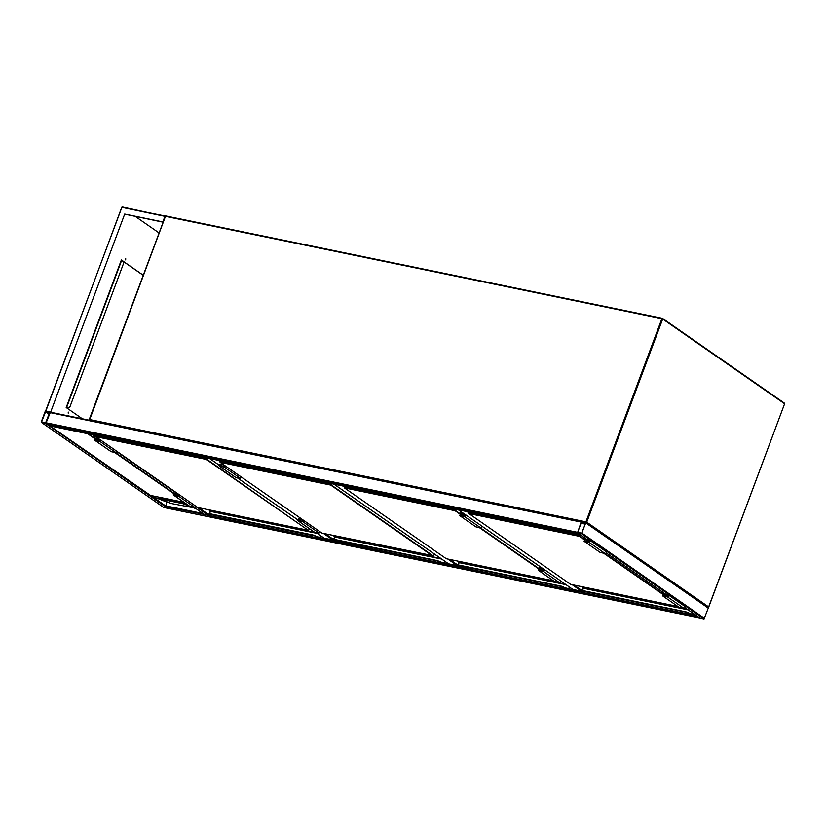 <?xml version="1.0" encoding="UTF-8"?>
<svg xmlns="http://www.w3.org/2000/svg" width="826" height="826" viewBox="0 0 826 826"><rect width="100%" height="100%" fill="white"/><g stroke="black" fill="none" stroke-linecap="round" stroke-linejoin="round"><path stroke-width="1.24" d="M560.575 580.885L572.903 589.465L581.452 591.22M582.392 590.538L583.383 587.895M334.045 484.201L448.559 563.828L457.098 565.593M458.038 564.912L459.029 562.258M315.852 532.388L324.205 538.201L332.744 539.956M333.683 539.275L334.675 536.632M581.473 533.761L585.861 522.466L581.855 521.609L581.163 522.073L577.467 532.904L581.473 533.761L704.031 618.984L699.921 618.013M585.964 522.579L708.419 607.699L704.031 618.984M577.642 532.357L581.865 533.224L585.634 522.786L581.463 522.146L577.642 532.357L578.107 532.677M168.339 508.413L165.572 506.575L166.842 502.094L151.488 496.065L165.458 505.791L203.041 513.535M168.153 508.372L699.643 617.858M699.364 617.858L696.617 615.752M168.349 508.434L163.878 507.525M41.3 421.807L41.568 422.468L45.43 423.273L46.132 422.798L49.818 411.978L45.812 411.121L45.12 411.596L41.3 421.807M45.564 422.912L49.643 412.525L45.678 411.482L41.599 421.869L45.564 422.912M49.002 425.421L46.235 423.593L46.132 422.798L50.396 412.205L581.473 521.691M581.39 521.753L577.446 533.08L46.235 423.593M580.317 534.876L577.446 533.08M208.255 515.217L204.115 514.247M208.575 509.745L210.382 510.995L209.329 513.648M88 433.485L95.341 438.606M92.471 434.404L88.258 433.671M68.537 412.153L68.259 413.124L68.537 412.153M125.82 258.93L125.542 259.901L125.82 258.93M50.644 412.122L124.695 214.068L162.846 221.936L164.963 216.257L122.434 207.016A0.619 0.619 0 0 0 121.732 207.409L45.812 411.121L50.644 412.122L124.695 214.068M124.85 214.182L163.021 222.173M50.809 412.226L49.89 412.04M68.331 412.133L68.145 413.052M125.624 258.92L125.428 259.829M121.329 260.087L122.692 261.037M123.786 261.801L143.166 275.275M159.005 232.901L135.123 216.298M121.308 260.913L122.919 261.088L121.36 259.994L66.194 407.538L82.383 418.803M143.197 275.182L123.694 261.615M66.317 407.621L66.844 407.301M121.081 260.748L66.359 407.115M121.226 260.737L121.443 260.169M123.353 261.295A1.549 1.198 124.8 0 1 123.755 262.864L70.076 406.433A1.549 1.198 124.8 0 1 68.341 407.61L66.534 407.177M68.341 407.61L66.813 407.373M123.755 262.864L70.076 406.433M123.601 262.751A1.549 1.198 -55.2 0 0 122.919 261.088M68.176 407.497A1.549 1.198 -55.2 0 0 69.921 406.33M189.433 506.131L182.783 503.654L159.366 498.832L159.428 497.902M159.635 497.851L185.85 503.633M87.99 433.01L87.618 433.702L49.952 425.937L151.488 496.065M167.905 502.311L166.842 502.094M159.366 498.832L171.281 503.509L195.153 508.052M190.507 506.555L195.07 508.372M49.952 425.937L49.353 425.039L49.952 425.937M693.293 614.461L692.157 615.133A2.777 0.558 -159.5 0 0 690.701 614.42L685.879 612.097L690.928 613.821A2.777 0.558 20.5 0 1 692.384 614.544L692.911 614.214L690.856 613.801M686.076 611.901L582.547 590.559L582.33 591.158L686.117 612.19L690.856 614.1L686.127 612.159M692.384 614.544L692.498 614.864A3.087 0.619 -159.5 0 0 690.866 614.069A3.087 0.619 20.5 0 1 692.487 614.885L692.498 614.864M582.588 590.559L583.362 588.288L581.38 591.891A2.777 0.558 -159.5 0 0 581.607 592.345L581.865 592.428A1.239 0.743 101.6 0 0 581.948 592.418M582.547 590.559L581.452 591.271M692.487 614.885L581.865 592.428L581.153 591.55A3.087 0.619 20.5 0 1 581.205 591.488L582.144 590.755M581.442 592.201L568.278 589.578M581.514 592.304L692.343 615.215L692.539 614.585M605.809 551.51A1.084 0.836 -55.2 0 1 605.066 553.492L600.244 552.501L584.116 541.288L588.948 542.279A1.084 0.836 -55.2 0 0 589.692 540.297L586.677 539.306M585.231 538.294L584.116 541.288M585.541 538.511L584.632 540.937L589.103 541.856L589.671 540.782L586.026 539.997L586.367 539.089M588.525 541.742L586.026 539.997M664.238 593.244L663.33 595.66L667.8 596.578L668.224 595.443L664.723 594.73L667.222 596.465M664.723 594.73L665.064 593.811M663.928 593.027L662.813 596.011L678.931 607.224L683.763 608.225A1.084 0.836 -55.2 0 0 684.506 606.232M662.813 596.011L667.635 597.012A1.084 0.836 -55.2 0 0 668.379 595.019L665.374 594.028M568.949 588.835L567.803 589.506A2.777 0.558 -159.5 0 0 566.347 588.793L561.535 586.47L566.512 588.463A3.087 0.619 20.5 0 1 568.133 589.258L568.381 589.341A0.929 0.558 101.6 0 0 568.969 588.762L569.568 587.172M561.721 586.264L458.193 564.932L457.976 565.521L561.763 586.553M561.752 586.532L566.564 588.195A2.777 0.558 20.5 0 1 568.03 588.907L568.556 588.587L566.512 588.164M568.03 588.907L568.143 589.227A3.087 0.619 -159.5 0 0 566.522 588.432L566.347 588.793M561.773 586.532L566.522 588.432L561.773 586.264L458.151 564.912L457.026 566.264A2.777 0.558 -159.5 0 0 457.253 566.719L457.511 566.801A1.239 0.743 101.6 0 0 457.604 566.791M458.234 564.922L459.008 562.661L458.12 564.912M569.548 587.162L568.959 588.752A0.898 0.537 -78.4 0 1 568.391 589.31L457.511 566.801L456.799 565.924A3.087 0.619 20.5 0 1 456.85 565.862L457.8 565.129M457.088 566.574L567.989 589.588L568.185 588.948M481.465 525.883A1.084 0.836 -55.2 0 1 480.722 527.866L475.89 526.874L459.762 515.661L464.594 516.653A1.084 0.836 -55.2 0 0 465.337 514.67L462.199 514.02L462.643 512.822M461.197 511.821L459.762 515.661M461.507 512.027L460.288 515.31L464.749 516.229L465.317 515.156L461.672 514.371L462.333 512.605M464.171 516.105L461.672 514.371M540.204 566.76L538.975 570.033L543.446 570.952L544.014 569.878L540.369 569.093L542.868 570.828M540.369 569.093L541.03 567.328M539.894 566.543L538.459 570.384L554.587 581.597L559.408 582.588A1.084 0.836 -55.2 0 0 560.152 580.606M538.459 570.384L543.291 571.375A1.084 0.836 -55.2 0 0 544.035 569.393L540.896 568.742L541.34 567.545M444.595 563.198L443.459 563.869A2.777 0.558 -159.5 0 0 441.993 563.156L437.181 560.833L442.22 562.568A2.777 0.558 20.5 0 1 443.676 563.28L444.202 562.96L442.158 562.537M437.367 560.637L333.849 539.295L333.621 539.894L437.398 560.906L442.158 562.836L437.429 560.895M443.676 563.28L443.789 563.6A3.087 0.619 -159.5 0 0 442.168 562.805A3.087 0.619 20.5 0 1 443.779 563.621L443.789 563.6M441.993 563.156L442.23 562.558L437.429 560.637L333.807 539.275L332.682 540.627A2.777 0.558 -159.5 0 0 332.899 541.092L333.157 541.164A1.239 0.743 101.6 0 0 333.25 541.154M332.744 540.937L443.779 563.621M319.569 538.325L332.826 541.051L332.455 540.297A3.087 0.619 20.5 0 1 332.496 540.235L332.682 540.627M332.754 540.008L332.465 540.266A3.087 0.619 -159.5 0 0 332.455 540.276A3.087 0.619 -159.5 0 1 332.506 540.204L333.766 539.275M331.494 483.675L331.05 484.852L432.886 555.661L322.037 533.121M332.816 541.04L443.645 563.952L443.83 563.322M303.287 520.143L302.832 521.361L298.227 520.38L298.785 519.296L302.461 519.575M302.295 520.019L303.121 520.597M319.724 531.572L319.166 533.069L314.334 532.078A1.084 0.836 124.8 0 1 313.901 531.779M303.596 520.359L303.039 521.856L319.166 533.069M303.039 521.856L298.207 520.865A1.084 0.836 124.8 0 1 298.95 518.873L302.151 519.358M241.027 476.85L240.469 478.347L224.342 467.134L219.509 466.132A1.084 0.836 124.8 0 1 220.253 464.15L223.454 464.625M240.469 478.347L235.637 477.356A1.084 0.836 124.8 0 1 235.204 477.056M224.899 465.637L224.342 467.134M224.589 465.42L224.135 466.628L219.53 465.647L220.098 464.573L223.763 464.842M224.424 465.874L223.598 465.296M313.023 535.011L209.494 513.669L209.267 514.268L312.899 535.62L313.126 535.021L317.803 537.199A3.087 0.619 20.5 0 1 319.425 537.994L319.672 538.077A0.929 0.558 101.6 0 0 320.271 537.499L320.86 535.909L320.251 537.489A0.898 0.537 -78.4 0 1 319.693 538.046L319.435 537.963A3.087 0.619 -159.5 0 0 317.814 537.168L313.064 535.3M313.137 535.031L317.865 536.931A2.777 0.558 20.5 0 1 319.321 537.643L319.848 537.323L317.803 536.9M313.126 535.021L317.814 537.168L313.075 535.011L209.412 513.648M209.092 513.865L208.328 515.001A2.777 0.558 -159.5 0 0 208.555 515.455L208.813 515.538A1.239 0.743 101.6 0 0 208.895 515.527M320.24 537.571L319.425 537.994M317.638 537.53A2.777 0.558 -159.5 0 1 319.104 538.242L208.813 515.538L208.1 514.66A3.087 0.619 20.5 0 1 208.152 514.598L208.328 515.001M208.389 515.31L165.572 506.575M209.102 513.834L208.4 514.381M207.14 458.038L206.696 459.215L308.232 530.282L197.641 507.494L308.181 530.261L206.355 459.452L95.764 436.655L197.476 507.381M208.462 515.414L319.29 538.325L319.476 537.695M178.932 494.516L178.478 495.724L173.873 494.743L174.441 493.669L178.106 493.938M177.941 494.392L178.767 494.97M195.37 505.946L194.812 507.443L189.98 506.441A1.084 0.836 124.8 0 1 189.546 506.142M179.242 494.733L178.684 496.23L194.812 507.443M178.684 496.23L173.852 495.228A1.084 0.836 124.8 0 1 174.596 493.246L177.796 493.721M116.672 451.213L116.115 452.71L99.987 441.497L95.166 440.506A1.084 0.836 124.8 0 1 95.899 438.523L99.11 438.998M116.115 452.71L111.283 451.719A1.084 0.836 124.8 0 1 110.86 451.419M100.545 440L99.987 441.497M100.235 439.783L99.791 441.001L95.176 440.021L95.744 438.947L99.419 439.215M100.07 440.237L99.244 439.669M89.569 420.279L89.487 419.515L585.933 521.836L661.884 318.681L165.448 216.36L89.456 420.248A0.619 0.619 0 0 1 89.229 419.525L165.283 216.484M662.689 319.001L586.739 522.166L708.646 606.945L784.607 403.78L662.689 319.001M662.669 318.506L784.473 403.181L662.566 318.402A0.619 0.619 0 0 0 662.338 318.299L165.892 215.978L662.235 318.299M165.892 215.978L165.19 216.36A0.619 0.619 0 0 1 165.892 215.978M784.473 403.181L784.7 403.904A0.619 0.619 0 0 0 784.473 403.181M784.555 403.924L708.739 607.058L708.016 607.42M708.574 607.079L708.739 607.058A0.619 0.619 0 0 1 708.068 607.451L708.326 607.337M586.109 522.641L586.739 522.166L585.933 521.836L585.944 522.528M469.034 512.017L468.745 513.514L570.529 584.281M574.101 585.087L582.144 590.683M458.399 509.828L465.358 514.67M481.878 526.162L544.055 569.393M581.504 591.189L572.15 584.684M468.776 512.791L467.082 511.624M344.679 486.39L344.39 487.887L446.174 558.644M449.747 559.45L457.8 565.056M457.15 565.552L447.806 559.057M344.421 487.164L342.738 485.987M220.325 460.753L220.046 462.261L321.82 533.018M325.392 533.823L333.446 539.419M209.69 458.564L219.014 465.048M237.155 477.665L297.711 519.771M332.795 539.925L323.451 533.42M220.067 461.527L218.384 460.361M704.723 618.519L582.165 533.286M700.169 618.189L684.909 607.575M666.21 594.575L606.212 552.852M587.513 539.853L577.611 532.956M708.543 608.297L585.985 523.075M585.18 524.365L581.721 521.97M585.076 524.655L581.463 522.146M443.923 563.952L457.17 566.677M692.632 615.215L696.783 616.072M320.261 537.695L332.486 540.214M444.615 563.322L457.026 566.264M568.959 588.959L581.184 591.478A3.087 0.619 -159.5 0 0 581.163 591.53A3.087 0.619 -159.5 0 0 581.163 591.54L581.153 591.55M693.313 614.585L695.616 615.06M41.568 422.468L164.126 507.701M45.43 423.273L167.988 508.496M45.42 411.658L49.033 414.167M45.678 411.482L49.137 413.878M577.343 532.295L46.132 422.798M580.028 534.876L48.817 425.39M581.163 522.073L49.952 412.587M115.433 452.576L174.038 493.329L115.361 452.555M194.131 507.298L204.363 514.412M92.12 434.466L98.8 439.122M116.58 451.481L177.497 493.845M195.277 506.204L208.224 515.207M93.782 434.672L95.682 435.994M198.849 507.742L208.369 514.361M165.179 216.402L121.98 207.398L165.427 216.061M121.825 207.522L45.637 410.914M66.73 407.197L121.474 260.789M149.578 495.218L183.93 502.301L149.558 495.239L49.705 425.803M173.708 493.566L114.473 452.38M95.011 438.843L87.618 433.702M184.033 504.015L184.301 503.034M182.783 503.654L183.052 502.673M469.178 512.048L468.765 513.153L579.346 535.95L579.759 534.845M584.612 539.967L579.408 536.342L468.817 513.545L570.652 584.364L677.826 606.46M663.309 594.689L603.651 553.203M688.13 609.856L583.486 588.288L581.587 586.625L583.435 587.895L687.346 609.309M693.654 613.697L693.324 614.389A0.898 0.537 -78.4 0 1 692.746 614.936A0.929 0.558 101.6 0 0 693.324 614.389L693.21 613.388M583.311 587.802L582.64 590.569M580.193 534.918L579.749 536.105L584.756 539.585M604.622 553.41L663.443 594.307M468.703 513.142L469.116 512.037M582.154 590.735L581.38 591.891M677.847 606.47L570.745 584.385M690.701 614.42L690.928 613.821L686.127 611.901L582.506 590.538M605.066 553.492L588.948 542.279M667.635 597.012L683.763 608.225M344.824 486.421L344.411 487.526L455.002 510.313L455.415 509.208M460.258 514.33L455.054 510.716L344.463 487.918L446.298 558.737L553.472 580.823L446.391 558.748M538.955 569.052L479.297 527.577M457.284 561.009L459.08 562.258L565.19 584.127M568.959 588.752L569.186 586.904M565.975 584.674L459.142 562.661L458.285 564.932M455.838 509.301L455.405 510.478L460.402 513.958M480.278 527.773L539.099 568.68M344.359 487.516L344.772 486.411M457.81 565.098L456.85 565.862M458.151 564.912L456.861 565.831A3.087 0.619 -159.5 0 0 456.809 565.893A3.087 0.619 -159.5 0 0 456.809 565.913L456.799 565.924M569.62 587.214L568.969 588.762M457.243 560.999L458.957 562.176M480.722 527.866L464.594 516.653M543.291 571.375L559.408 582.588M220.47 460.784L220.057 461.889L330.648 484.686L331.061 483.582M321.944 533.1L432.535 555.898L330.699 485.079L220.119 462.292L321.944 533.1M434.972 554.422L432.876 555.764M332.93 535.372L334.736 536.632L440.836 558.5M444.605 563.115A0.898 0.537 -78.4 0 1 444.037 563.673A0.929 0.558 101.6 0 0 444.625 563.125L444.832 561.277M441.621 559.047L334.788 537.024L333.931 539.306M435.023 554.452L432.535 555.898L434.899 554.37M333.88 539.295L334.613 536.549M220.005 461.879L220.418 460.774M445.266 561.587L444.625 563.125M298.785 519.296L301.284 521.041M298.207 520.865L314.334 532.078M235.637 477.356L219.509 466.132M222.597 466.318L220.098 464.573M96.115 435.157L95.702 436.262L206.293 459.05L206.706 457.955M310.049 529.156L308.532 530.137M317.267 533.42L210.434 511.397L316.482 532.873M320.251 537.489L320.478 535.651M209.525 513.669L210.434 511.397L209.587 513.679M310.091 529.198L308.181 530.261L309.967 529.105M95.651 436.252L96.064 435.147M96.002 435.137L95.692 436.624L197.682 507.494M320.922 535.95L320.271 537.499M208.534 509.735L210.258 510.912M174.441 493.669L176.94 495.404M173.852 495.228L189.98 506.441M111.283 451.719L95.166 440.506M98.242 440.681L95.744 438.947M458.316 509.807L465.275 514.65M481.919 526.224L543.973 569.382M560.617 580.946L572.769 589.403M333.962 484.181L448.415 563.776M209.618 458.554L219.004 465.079M237.072 477.645L297.701 519.802M315.769 532.367L324.06 538.139M700.025 618.127L684.888 607.606M666.138 594.555L606.191 552.873M587.441 539.832L577.467 532.904M708.419 607.699L585.861 522.466M168.236 508.413L699.446 617.9M41.434 422.416L163.982 507.639M580.12 534.918L48.91 425.421M581.504 521.671L50.396 412.205M88.114 433.619L95.31 438.616M194.058 507.288L204.228 514.361M158.995 498.79L159.263 497.81M692.477 614.575L690.928 613.821M606.057 551.613L589.929 540.4M668.626 595.123L684.754 606.336M568.123 588.948L566.574 588.195M481.713 525.986L465.585 514.774M544.272 569.496L560.4 580.709M443.779 563.322L442.23 562.558M334.654 536.601L333.818 539.285M332.888 535.372L334.664 536.601M297.959 520.752L314.087 531.975M235.389 477.242L219.262 466.029M319.425 537.685L317.876 536.931M210.31 510.964L209.463 513.648M173.605 495.125L189.732 506.338M111.035 451.615L94.918 440.403"/></g></svg>
